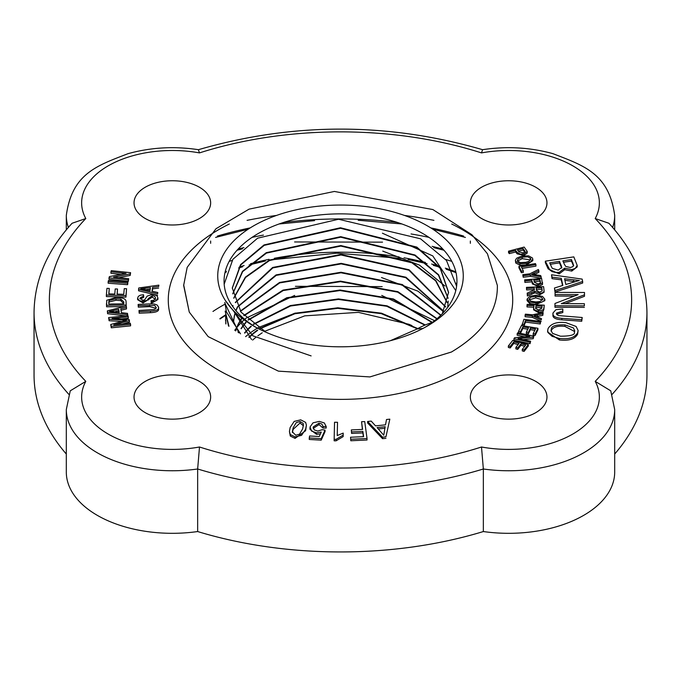 <?xml version="1.0" encoding="UTF-8"?>
<svg xmlns="http://www.w3.org/2000/svg" width="681" height="681" viewBox="0 0 681 681"><rect width="100%" height="100%" fill="white"/><g stroke="black" fill="none" stroke-linecap="round" stroke-linejoin="round"><path stroke-width="1.02" d="M319.048 423.114L321.849 424.076L323.058 426.561L326.19 426.561L324.352 422.961L319.304 421.403L313.022 422.824L310.051 426.944L311.575 431.073L316.554 432.852L321.279 432.06L319.219 436.53L309.617 435.968L309.268 437.951L321.202 438.649L325.05 430.111L322.309 429.685L317.686 431.073L314.171 429.864L313.2 426.961L319.048 423.114L319.048 424.612L313.217 428.366M320.453 433.865L316.554 434.359L309.966 429.328L309.966 427.83M326.19 427.668L326.19 426.561M326.19 428.06L323.058 428.068L323.058 426.561M323.058 428.068L319.048 424.612M321.202 438.649L321.202 440.147L325.05 431.609L325.05 430.111M321.202 440.147L309.268 439.458L309.268 437.951M531.81 280.342L532.338 282.402L534.381 284.615L538.296 284.973L542.476 283.066L542.553 282.521L542.476 284.564L538.296 286.48L532.338 283.909L531.81 280.342L524.915 280.93L524.651 279.874L541.625 278.427L542.476 284.564M534.347 282.257L533.819 280.172L539.888 279.661L540.527 282.47L539.599 283.526L537.93 283.892L534.347 282.257M531.81 281.849L524.915 282.428L524.651 279.874M524.915 282.428L524.915 280.93M540.365 283.015L539.888 281.159L534.193 281.645M539.888 281.159L539.888 279.661M534.355 289.817L527.196 293.153L527.366 294.507L534.798 291.238L539.752 293.315L542.289 292.864L543.77 291.911L544.076 290.778L543.583 286.641L526.464 287.365L526.6 288.429L534.202 288.114L534.372 289.595M542.153 290.804L539.582 292.217L536.449 290.336L536.16 288.029L541.829 287.791L542.17 290.591M542.059 291.127L541.829 287.791M541.829 289.289L536.347 289.519M544.076 290.778L544.076 292.277L539.752 294.813L534.798 292.736L527.366 296.005L527.196 293.153M534.262 290.115L534.202 288.114M534.202 289.612L526.6 289.936L526.6 288.429M526.6 289.936L526.464 287.365M534.798 292.736L534.798 291.238M527.366 296.005L527.366 294.507M521.382 271.208L523.323 270.885L521.408 267.037L535.947 264.62L535.436 263.598L518.948 266.339L521.382 271.208L521.382 272.715L518.948 267.837L518.948 266.339M523.323 270.885L523.323 272.391L521.382 272.715M535.947 264.62L535.947 266.126L522.097 268.425M535.904 303.036L540.68 302.543L543.761 301.147L544.834 299.172L542.502 296.405L535.768 295.265L529.818 296.244L527.077 299.121L529.699 302.015L535.904 303.036L535.904 304.543L529.699 303.522L527.077 300.627L527.077 299.172M535.726 296.371L541.148 297.171L542.885 299.172L539.922 301.538L535.964 301.938L530.771 301.121L529.026 299.138L530.788 297.163L535.726 296.371L535.726 297.869L529.222 299.895M542.689 299.904L535.726 297.869M544.834 300.696L544.834 299.189L544.834 300.696L535.904 304.543M527.077 299.146L527.077 300.627M516.59 258.244L515.372 260.295L515.755 261.495L519.961 263.683L526.396 263.394L530.576 261.955L532.806 259.163L532.44 257.988L528.575 255.843L521.569 256.133L516.59 258.244M532.806 259.163L532.806 260.661L526.396 264.892L519.961 265.181L515.755 263.002L515.372 260.295M530.652 259.938L522.208 258.669L517.543 261.044M530.618 259.878L530.618 258.38L529.256 261.172L525.792 262.347L520.429 262.619L517.586 261.104L517.33 260.295L518.054 258.908L522.208 257.171L527.766 256.839L530.618 258.38L530.865 259.172M543.83 308.221L544.264 305.173L527.154 304.364L527.009 305.428L533.955 305.76L533.623 308.306L534.781 310.255L538.458 311.115L543.268 309.795L543.83 308.221L543.268 311.302L538.458 312.613L533.623 309.812L533.623 308.306M535.973 305.854L542.093 306.144L541.795 308.229L538.518 310.008L535.649 308.272L535.973 305.854L535.76 308.859M541.88 307.633L535.973 307.352M533.742 307.25L527.009 306.927L527.009 305.428M543.83 309.719L544.264 305.173M515.653 250.472L517.151 252.37L520.173 254.166L524.106 253.885L527.205 251.391L524.166 247.067L508.545 251.161L509.311 252.14L515.653 250.472L515.653 251.979L509.311 253.638L508.545 252.668L508.545 251.161M527.205 251.391L527.213 253.051L524.106 255.392L517.151 253.868L515.653 251.979M519.007 251.91L517.5 249.995L523.085 248.522L525.17 251.527L523.238 252.906L519.007 251.91M509.311 253.638L509.311 252.14M524.779 252.191L523.085 250.029L518.479 251.238M523.085 250.029L523.085 248.522M543.166 312.562L532.576 314.792L525.383 314.154L525.102 315.218L532.295 315.848L541.216 319.925L541.54 318.691L534.21 315.55L542.817 313.864L543.166 312.562L542.817 315.363L542.817 313.864M541.54 318.691L541.216 319.925M541.216 321.423L532.295 317.355L532.295 315.848M532.295 317.355L525.102 316.716L525.102 315.218M542.817 315.363L536.756 316.597M540.688 275.575L531.895 274.171L538.875 270.808L538.39 269.523L529.895 273.805L522.795 274.707L523.187 275.745L530.295 274.852L541.157 276.792L540.688 275.575M538.875 270.808L538.875 272.306L534.372 274.528M541.157 276.792L541.157 278.291L530.295 276.35L523.187 277.252L522.795 274.707M523.187 277.252L523.187 275.745M530.295 276.35L530.295 274.852M535.13 333.92L537.939 328.285L521.45 325.544L518.547 331.366L520.497 331.69L522.889 326.897L528.499 327.825L526.345 332.141L528.294 332.464L530.448 328.148L535.479 328.991L533.18 333.596L535.13 333.92L535.13 335.427L533.18 335.103L533.18 333.596M527.809 329.212L522.889 328.395L522.889 326.897M522.889 328.395L520.497 333.188L520.497 331.69M520.497 333.188L518.547 332.864L518.547 331.366M535.13 335.427L537.939 329.783L537.939 328.285M534.789 330.37L530.448 329.655L530.448 328.148M530.448 329.655L528.294 333.971L528.294 332.464M528.294 333.971L526.345 333.647L526.345 332.141M522.004 324.258L523.987 324.505L525.477 320.598L540.254 322.471L540.654 321.423L523.893 319.304L522.004 325.629M540.654 321.423L540.254 323.977L525.477 322.104L524.004 325.961L523.987 324.505M525.477 322.104L525.477 320.598M540.254 323.977L540.254 322.471M524.115 349.898L528.32 344.552L512.699 340.449L508.358 345.965L510.205 346.45L513.78 341.913L519.101 343.309L515.883 347.395L517.722 347.88L520.939 343.794L525.706 345.046L522.276 349.413L524.115 349.898L524.115 351.396L522.276 350.911L522.276 349.413M518.122 344.552L513.78 343.411L513.78 341.913M513.78 343.411L510.205 347.957L510.205 346.45M510.205 347.957L508.358 347.472L508.358 345.965M524.115 351.396L528.32 346.05L528.32 344.552M524.728 346.288L520.939 345.293L520.939 343.794M520.939 345.293L517.722 349.379L517.722 347.88M517.722 349.379L515.883 348.902L515.883 347.395M514.589 337.708L513.934 338.746L530.031 342.177L530.644 341.215L518.003 338.517L533.206 337.206L533.87 336.176L517.764 332.745L517.151 333.716L529.767 336.405L514.589 337.708M530.644 341.215L530.031 343.675L513.934 340.245L513.934 338.746M530.031 343.675L530.031 342.177M533.87 336.176L533.206 338.712L523.017 339.589M533.206 338.712L533.206 337.206M524.753 336.831L517.151 335.214L517.151 333.716M582.672 281.508L582.136 279.099L551.516 274.784L552.044 277.15L561.28 278.342L562.846 285.407L554.453 288.012L555.015 290.557L582.672 281.508L582.672 283.015L555.015 292.055L555.015 290.557M564.558 278.75L579.318 280.478L565.834 284.479L564.558 278.75M575.036 281.662L573.538 281.483L573.538 279.985M573.538 281.483L564.907 280.3M562.54 285.501L561.28 279.848L552.044 278.648L552.044 277.15M561.28 279.848L561.28 278.342M552.044 278.648L551.516 274.784M555.015 292.055L554.453 288.012M559.203 272.34L564.702 268.195L571.776 269.591L575.249 268.374L577.199 265.394L573.811 256.882L545.345 261.172L549.865 270.025L552.087 271.608L555.279 272.409L559.203 272.34L559.203 273.847L548.179 268.935L545.345 262.67L545.345 261.172M577.199 265.394L577.199 266.892L571.776 271.089L564.702 269.693L559.203 273.847M564.702 269.693L564.702 268.195M551.55 266.943L549.695 262.84L559.484 261.368L561.816 267.403L558.216 270.093L552.351 268.399L551.55 266.943M564.447 264.407L562.846 260.866L571.436 259.563L573.649 265.403L572.678 266.748L570.372 267.514L565.715 266.433L564.447 264.407M561.706 268.067L559.484 262.866L550.333 264.254M559.484 262.866L559.484 261.368M573.504 265.896L571.436 261.07L563.476 262.27M571.436 261.07L571.436 259.563M584.477 294.788L584.494 292.49L555.075 292.387L555.058 294.541L578.152 294.618L554.972 303.471L554.947 305.778L584.366 305.871L584.383 303.726L561.289 303.649L584.477 294.788L584.477 296.295L565.187 303.658M574.253 296.107L555.058 296.039L555.058 294.541M584.477 296.295L584.494 292.49M584.366 305.871L584.383 303.726M584.366 307.369L554.947 307.276L554.947 305.778M553.057 312.885C552.197 316.018 555.117 317.831 561.842 318.325L581.736 319.738L582.212 317.508L558.505 315.584L556.871 314.613L556.513 313.124L562.829 311.03L562.795 308.978L555.985 309.642L553.057 312.885L552.972 315.201M582.212 317.508L581.736 321.245L561.842 319.823C555.117 319.338 552.197 317.525 553.057 314.392M581.736 321.245L581.736 319.738M562.829 311.03L562.829 312.528L556.632 314.239M559.407 338.457C568.78 339.538 574.858 337.623 577.633 332.72L578.126 330.498L576.083 326.454L565.911 322.649C557.143 321.602 551.21 323.543 548.111 328.455L547.66 330.549L548.145 332.711L552.095 336.329L559.407 338.457L559.407 339.955L547.66 332.056L547.66 330.549M564.889 324.888L573.359 327.884L574.721 330.762L574.389 332.26C575.224 334.848 570.576 336.159 560.429 336.21L552.597 333.392L551.023 330.43L551.363 328.914C551.499 325.969 556.011 324.624 564.889 324.888L564.889 326.386C557.645 325.62 553.134 326.965 551.363 330.413L551.108 331.17M574.628 331.519L564.889 326.386M578.126 330.498L577.633 334.218C574.858 339.121 568.78 341.036 559.407 339.955M121.405 312.698L120.758 308.816L126.487 307.42L126.257 306.016L107.36 310.876L107.581 312.204L127.696 314.665L127.483 313.371L121.405 312.698M126.487 307.42L126.487 308.919L120.997 310.255M125.389 315.882L107.581 313.703L107.36 310.876M118.707 309.319L119.235 312.46L109.53 311.455L118.707 309.319L118.707 310.817L114.323 311.872M118.979 312.426L118.707 310.817M107.581 313.703L107.581 312.204M127.696 315.652L127.696 314.665M110.722 324.505L111.275 326.318L130.59 324.352L130.233 323.186L113.795 324.863L129.424 320.538L129.092 319.449L112.127 318.436L128.275 316.793L127.917 315.626L108.611 317.593L109.105 319.227L126.462 320.206L110.722 324.505L111.275 327.816L111.275 326.318M128.275 316.793L128.275 318.291L121.405 318.989M122.376 323.986L129.424 322.036L129.424 320.538M111.275 327.816L130.59 325.85L130.59 324.352M121.822 321.466L109.105 320.725L109.105 319.227M109.105 320.725L108.611 317.593M126.053 301.683C126.155 298.916 122.793 297.52 115.966 297.486L106.747 300.278L106.585 305.292L126.189 305.028L126.053 301.683M123.763 303.837L120.792 300.619L120.792 299.121L123.746 301.853L123.823 303.837L108.849 304.032L108.773 301.87M120.792 300.619L116 300.244L109.105 302.006L108.773 303.59M108.773 302.083L109.105 300.508L116 298.746L120.792 299.121M124.146 306.561L106.585 306.79L106.457 303.581M106.585 306.79L106.585 305.292M126.189 306.033L126.189 305.028M108.441 280.521L108.168 281.73L127.619 283.177L127.892 281.968L108.441 280.521M127.892 281.968L127.619 284.684L108.168 283.236L108.168 281.73M127.619 284.684L127.619 283.177M117.081 294.132L117.524 289.008L115.208 288.94L114.774 294.073L108.798 293.894L109.266 288.421L106.951 288.352L106.372 295.052L125.968 295.614L126.555 288.701L124.248 288.633L123.755 294.328L117.081 294.132M117.524 289.008L117.217 294.141M109.266 288.421L108.926 293.903M126.555 288.701L125.968 297.12L106.372 296.558L106.372 295.052M125.968 297.12L125.968 295.614M149.428 303.905L138.132 304.441L138.311 305.658L154.647 305.471L156.221 307.574L155.77 308.663L154.076 309.532L139.001 310.485L139.171 311.702L150.458 311.166C156.528 310.885 159.218 309.532 158.528 307.114L157.166 305.02L154.127 303.998L149.428 303.905M158.562 309.072L158.528 307.114M156.06 308.263L149.582 306.62L138.311 307.157L138.311 305.658M138.311 307.157L138.132 304.441M158.528 308.612C159.218 311.03 156.528 312.383 150.458 312.673L139.171 313.209L139.171 311.702M139.171 313.209L139.001 310.485M130.199 273.924L130.59 272.681L111.292 270.646L110.926 271.804L126.079 273.396L109.411 276.605L109.02 277.839L128.317 279.874L128.683 278.708L113.557 277.116L130.199 273.924L130.199 275.422L118.605 277.652M130.59 272.681L130.199 275.422M121.031 274.366L110.926 273.302L110.926 271.804M128.683 278.708L128.317 281.372L109.02 279.338L109.02 277.839M128.317 281.372L128.317 279.874M138.779 287.961L138.584 289.289L157.6 293.809L157.788 292.507L152.025 291.213L152.604 287.331L158.673 286.548L158.877 285.143L138.779 287.961M149.965 290.753L140.729 288.753L150.433 287.612L149.965 290.753M157.6 293.809L157.788 292.507M157.6 295.307L138.584 290.787L138.584 289.289M150.203 289.136L145.547 289.714M158.673 286.548L158.877 285.143M158.673 288.054L152.604 288.829L152.604 287.331M152.604 288.829L152.238 291.264M142.806 300.287L139.903 298.133L143.674 295.886L143.495 294.711L140.388 295.162L138.337 296.363L137.622 298.193L139.12 300.568L143.01 301.462L147.122 300.295L148.492 298.431L152.246 295.631L154.655 296.244L155.566 297.946L155.013 299.325L153.565 300.253L151.037 300.679L151.242 301.836L156.102 300.789L157.915 298.023L157.209 296.15L155.106 294.907L152.042 294.447L147.139 296.15L144.636 299.887L142.806 300.287M143.674 295.886L143.674 297.393L140.048 298.925M155.566 299.453L152.246 297.137L143.01 302.968L137.622 299.691L137.622 298.21L137.622 299.691M157.915 299.538L157.915 298.04L157.915 299.538L151.242 303.343L151.037 300.679M151.242 303.343L151.242 301.836M382.543 437.176L385.94 436.819L389.83 419.155L386.502 419.505L385.514 424.833L375.537 425.872L371.205 421.105L367.612 421.479L382.543 437.176L382.543 438.675L367.612 422.978L367.612 421.479M385.165 426.732L383.761 435.236L377.095 427.574L385.165 426.732M385.94 436.819L389.83 419.155M385.94 438.326L382.543 438.675M384.833 428.272L378.321 428.953M336.082 439.33L343.156 435.116L343.198 433.099L337.214 435.568L337.521 422.288L334.541 422.263L334.15 439.313L336.082 439.33L336.082 440.828L334.15 440.811L334.15 439.313M343.198 433.099L343.156 436.623L336.082 440.828M343.156 436.623L343.156 435.116M337.521 422.288L337.248 435.551M350.817 439.245L367.033 438.513L364.727 421.582L361.551 421.726L362.598 429.413L351.319 429.924L351.592 431.924L362.871 431.413L363.586 436.657L350.545 437.245L350.817 440.752L350.545 437.245M363.382 436.666L362.871 432.912L351.592 433.422L351.319 429.924M362.403 429.422L361.551 421.726M350.817 440.752L367.033 440.011L367.033 438.513M362.871 432.912L362.871 431.413M351.592 433.422L351.592 431.924M300.704 419.854L294.201 421.386L290.157 427.523L289.425 431.448L290.293 434.546L295.077 436.887L301.564 435.355L305.624 429.217L306.399 425.157L305.633 422.382L300.704 419.854M306.399 425.157L305.624 430.724L295.077 438.385L290.293 436.044L289.425 431.448M303.385 425.736L300.057 423.037L293.145 429.353L292.387 432.512M300.057 421.53L303.071 423.301L303.428 424.935L302.628 428.894L299.512 434.18L295.741 435.21L292.345 431.814L293.145 427.847L296.269 422.569L300.057 421.53L300.057 423.037M481.569 412.669A38.306 22.115 180 0 1 470.35 397.032A38.306 22.115 180 0 1 508.656 374.916A38.306 22.115 180 0 1 546.962 397.032A38.306 22.115 180 0 1 523.314 417.462A38.306 22.115 180 0 1 481.569 412.669M535.743 218.507A38.306 22.115 180 0 1 493.997 223.3A38.306 22.115 180 0 1 470.35 202.87A38.306 22.115 180 0 1 508.656 180.754A38.306 22.115 180 0 1 546.962 202.87A38.306 22.115 180 0 1 535.743 218.507M199.431 187.232A38.306 22.115 180 0 1 210.65 202.87A38.306 22.115 180 0 1 172.344 224.985A38.306 22.115 180 0 1 134.038 202.87A38.306 22.115 180 0 1 157.686 182.431A38.306 22.115 180 0 1 199.431 187.232M145.257 381.394A38.306 22.115 180 0 1 187.003 376.602A38.306 22.115 180 0 1 210.65 397.032A38.306 22.115 180 0 1 172.344 419.147A38.306 22.115 180 0 1 134.038 397.032A38.306 22.115 180 0 1 145.257 381.394M255.979 327.34A116.442 67.232 180 0 1 224.083 282.581A116.442 67.232 180 0 1 340.5 213.868A116.442 67.232 180 0 1 456.917 282.581A116.442 67.232 180 0 1 426.374 326.497L425.131 327.28M427.31 326.054A122.776 70.884 0 0 0 427.31 225.811A122.776 70.884 0 0 0 253.69 225.811A122.776 70.884 0 0 0 253.69 326.046A122.776 70.884 0 0 0 427.31 326.054M423.165 328.446L417.112 328.983A66.329 38.298 180 0 1 432.358 322.411M451.46 352C482.574 333.443 497.871 311.243 497.351 285.399L487.426 253.775L471.899 234.715L432.861 209.561L334.405 191.455L249.067 209.144L215.979 228.739L187.173 267.378L183.649 285.424L189.267 312.102L208.19 336.644L278.384 371.136L369.902 376.925L451.46 352C482.574 333.443 497.871 311.243 497.351 285.399M183.674 284.888L189.267 312.102L208.19 336.644L278.384 371.136L369.902 376.925L451.367 352.051M417.112 328.983L390.29 340.721M266.177 332.345L241.083 312.187L232.281 287.986L240.555 264.645L264.007 244.939L340.457 227.752L416.857 247.109L440.301 267.88L448.566 292.285L442.284 313.754M232.749 293.715L242.462 271.344L266.22 252.694L340.713 236.665L415.027 255.009L438.598 274.758L448.107 298.176M448.217 301.096L447.689 307.361M251.578 339.555L233.319 310.502M232.97 306.893L232.936 305.514M233.745 298.04L245.364 277.158L269.378 260.057L340.823 245.552L412.056 262.347L435.831 280.538L447.187 302.449M238.341 332.549L237.984 331.894M235.311 302.407L272.638 267.463L341.002 254.456L409.094 269.77L445.723 306.825M233.6 322.811L233.719 320.113M233.745 319.789L234.358 315.763M234.426 315.456L235.234 312.409M235.856 310.587L237.346 307.071M237.49 306.782L276.043 274.911L341.155 263.351L405.961 277.227L443.731 311.166M240.299 311.123L279.516 282.462L341.019 272.247L402.309 284.53L440.93 315.116M235.609 330.847L236.239 328.829M236.341 328.531L238.044 324.445M238.18 324.165L240.478 320.087M240.657 319.806L241.423 318.648M243.807 315.465L283.007 290.089L340.491 281.134L397.942 291.698L437.074 318.657M241.014 328.531L243.96 324.445M244.19 324.165L245.747 322.326M248.105 319.815L286.786 297.725L340.1 290.021L393.507 298.985L432.418 322.368M244.547 332.873L248.216 328.795M248.488 328.523L250.991 326.156M253.298 324.165L290.31 305.565L338.508 298.916L387.123 305.854L425.31 324.965M248.871 337.214L253.358 333.145M253.69 332.873L257.299 330.098M259.563 328.523L294.584 313.269L337.81 307.795L381.505 313.192L417.828 328.574M252.642 340.049L255.622 337.538M257.844 335.827L262.236 332.771M264.415 331.392L304.73 315.856L358.402 312.366L409.077 324.318L411.979 325.603M224.177 284.173L232.885 259.282L257.605 238.188L338.559 219.248L420.56 238.81L446.481 260.474L456.602 286.233M311.123 355.899L252.83 335.801L225.241 300.347M382.416 233.208L432.793 255.92L455.776 290.608M238.937 332.898L224.866 303.045M294.601 241.959L382.518 242.147M228.527 325.969L225.173 311.072L228.978 326.31M382.739 251.11L419.496 265.113L444.957 286.029M225.82 323.884L225.624 316.061M381.505 277.542L417.981 291.179L443.467 311.668M295.418 286.318L382.169 286.624M234.758 330.302L236.094 328.48M236.23 328.293L236.596 327.833M236.988 327.34L238.605 325.416M238.793 325.203L241.883 321.96M242.121 321.721L244.13 319.849M244.717 319.321L245.943 318.265M246.233 318.027L294.677 295.409M381.743 295.426L434.597 320.691M245.628 336.627L246.718 335.69M247.016 335.452L251.706 331.834M252.055 331.587L257.307 328.14M258.167 327.621L295.435 313.047M225.581 315.771L225.913 323.96M224.849 302.373L226.424 311.881L240.521 333.826M232.281 288.216L240.716 264.952L264.228 245.347L340.543 228.288L416.772 247.586L440.207 268.28L448.566 292.609M232.783 293.903L242.649 271.642L266.433 253.111L340.704 237.192L414.814 255.418L438.411 275.047L448.072 298.355M233.813 298.278L245.543 277.49L269.574 260.491L340.823 246.079L411.86 262.781L435.653 280.861L447.128 302.67M235.413 302.645L272.86 267.897L341.019 254.983L408.906 270.204L445.629 307.063M233.609 323.347L233.753 320.325M233.779 320.01L234.426 316.001M234.494 315.686L235.362 312.536M235.992 310.749L237.482 307.31M237.626 307.02L276.256 275.354L341.172 263.887L405.765 277.669L443.612 311.404M240.478 311.379L279.712 282.904L340.985 272.775L402.045 284.956L440.726 315.32M235.728 330.923L236.333 329.051M236.435 328.761L238.18 324.684M238.324 324.403L240.657 320.334M240.836 320.053L241.653 318.853M244.036 315.72L283.228 290.549L340.466 281.67L397.678 292.132L436.827 318.87M241.193 328.77L244.181 324.692M244.411 324.411L246.02 322.539M248.378 320.061L286.982 298.193L340.006 290.549L393.133 299.393L432.035 322.513M244.777 333.128L248.488 329.051M248.769 328.778L251.323 326.386M253.63 324.42L290.54 306.016L338.44 299.444L386.765 306.271L424.876 325.152M249.161 337.47L253.698 333.409M254.039 333.128L257.716 330.336M259.972 328.778L294.873 313.737L337.802 308.34L381.198 313.643L417.402 328.821M482.616 149.701C387.872 122.248 293.128 122.248 198.384 149.701L199.499 152.902A291.127 168.079 180 0 1 481.501 152.902L482.557 149.692C506.732 146.057 530.184 147.377 552.904 153.651C584.085 165.696 608.942 173.587 614.688 215.375L614.688 229.863M483.348 531.546A306.45 176.924 180 0 1 197.652 531.546L197.652 468.988A306.45 176.924 0 0 0 483.348 468.988A106.032 61.213 0 0 0 614.688 409.545L614.688 472.095A106.032 61.213 0 0 1 483.348 531.546L483.348 468.988L481.501 447A291.127 168.079 180 0 1 199.499 447L197.652 468.988A106.032 61.213 0 0 1 66.312 409.545L70.254 390.826L85.797 381.36A291.127 168.079 180 0 1 85.797 218.541L72.092 223.266C47.159 250.395 34.484 280.129 34.05 312.46A306.45 176.924 0 0 0 68.875 394.384M612.125 394.384A306.45 176.924 0 0 0 646.95 312.46C646.516 280.129 633.841 250.395 608.908 223.266L595.203 218.541A291.127 168.079 180 0 1 595.203 381.36L610.746 390.826L614.688 409.545M646.95 312.46L646.95 375.018A306.45 176.924 180 0 1 614.688 454.04M66.312 409.545L66.312 472.095A106.032 61.213 0 0 0 197.652 531.546M66.312 454.04A306.45 176.924 180 0 1 34.05 375.018L34.05 312.46M247.084 220.346A283.713 163.806 180 0 1 276.529 215.434M404.471 215.434A283.713 163.806 180 0 1 433.916 220.346M463.616 236.06A270.348 156.085 0 0 0 430.775 227.897M397.346 222.423A270.348 156.085 0 0 0 283.654 222.423M250.225 227.897A270.348 156.085 0 0 0 217.384 236.06M252.055 237.363A254.294 146.815 180 0 1 263.436 235.098M411.052 233.958A254.294 146.815 180 0 1 428.945 237.363M442.922 249.11A240.929 139.094 0 0 0 432.103 246.36M243.96 247.578A240.929 139.094 0 0 0 238.078 249.11M455.827 271.813A212.736 122.818 0 0 0 445.289 268.127M438.521 266.016A212.736 122.818 0 0 0 431.626 264.032M425.446 262.415A212.736 122.818 0 0 0 404.029 257.801M399.143 256.95A212.736 122.818 0 0 0 274.349 258.286M269.046 259.333A212.736 122.818 0 0 0 250.54 263.717M244.121 265.522A212.736 122.818 0 0 0 239.278 266.995M226.415 271.353A212.736 122.818 0 0 0 225.173 271.813M456.321 283.236A196.681 113.557 180 0 1 456.874 283.466M229.165 261.393A226.101 130.539 180 0 1 232.042 260.474M445.697 259.47A226.101 130.539 180 0 1 451.835 261.393M225.462 314.937A155.123 89.56 0 0 0 219.844 318.725M212.957 311.447A168.488 97.281 180 0 1 224.926 304.228M316.554 434.359L316.554 432.852M313.2 428.281L313.2 426.961M532.338 283.909L532.338 282.402M538.296 286.48L538.296 284.973M540.416 282.938L540.416 281.73M539.752 294.813L539.752 293.315M533.93 293.46L533.93 291.953M531.844 294.396L531.844 292.898M529.699 303.522L529.699 302.015M515.755 263.002L515.755 261.495M519.961 265.181L519.961 263.683M526.396 264.892L526.396 263.394M522.208 258.669L522.208 257.171M535.675 308.561L535.675 307.948M543.268 311.302L543.268 309.795M538.458 312.613L538.458 311.115M517.151 253.868L517.151 252.37M524.106 255.392L524.106 253.885M524.583 251.927L524.583 250.429M537.292 316.486L537.292 314.988M534.423 274.503L534.423 273.004M571.776 271.089L571.776 269.591M548.179 268.935L548.179 267.437M561.195 266.663L561.195 265.164M572.917 264.347L572.917 262.849M561.842 319.823L561.842 318.325M556.513 313.907L556.513 313.124M577.633 334.218L577.633 332.72M551.363 330.413L551.363 328.914M113.455 311.762L113.455 310.579M123.21 321.083L123.21 320.044M123.746 303.351L123.746 301.853M116 300.244L116 298.746M109.105 302.006L109.105 300.508M156.204 307.821L156.204 307.31M149.582 306.62L149.582 305.122M150.458 312.673L150.458 311.166M144.874 289.561L144.874 288.301M143.01 302.968L143.01 301.462M148.492 299.938L148.492 298.431M152.246 297.137L152.246 295.631M290.293 436.044L290.293 434.546M293.145 429.353L293.145 427.847M295.077 438.385L295.077 436.887M305.624 430.724L305.624 429.217M595.203 381.36A90.709 52.369 180 0 1 572.798 434.061A90.709 52.369 180 0 1 481.501 447M481.501 152.902A90.709 52.369 180 0 1 572.798 165.832A90.709 52.369 180 0 1 595.203 218.541M85.797 218.541A90.709 52.369 180 0 1 108.202 165.832A90.709 52.369 180 0 1 199.499 152.902M199.499 447A90.709 52.369 180 0 1 108.202 434.061A90.709 52.369 180 0 1 85.797 381.36M229.318 224.015A172.225 99.435 0 0 0 213.732 367.263A172.225 99.435 0 0 0 462.28 370.26A172.225 99.435 0 0 0 451.716 224.032M612.611 227.42A106.032 61.213 0 0 0 614.688 215.375M198.443 149.692C174.268 146.057 150.816 147.377 128.096 153.651C96.915 165.696 72.058 173.587 66.312 215.375A106.032 61.213 0 0 0 68.389 227.42M326.19 426.366L326.19 427.864M258.159 328.634L253.69 326.046M225.53 320.445L225.505 319.772M448.558 292.277L448.558 292.813M210.65 243.304L210.65 241.031M470.35 243.313L470.35 241.031M66.312 215.375L66.312 229.863M465.412 237.422L432.861 229.233M401.884 223.964L358.189 220.261M314.571 220.635L279.116 223.964M248.139 229.233L215.596 237.422M443.961 250.25L433.746 247.637M242.521 248.803L237.039 250.25M456.023 272.638L446.132 269.208M439.347 267.08L433.312 265.352M427.089 263.7L408.081 259.478M403.016 258.55L336.737 253.204L270.834 259.878M265.394 261.002L249.118 264.96M242.674 266.782L238.605 268.016M226.118 272.221L224.977 272.638M225.522 315.371L220.091 318.955"/></g></svg>
